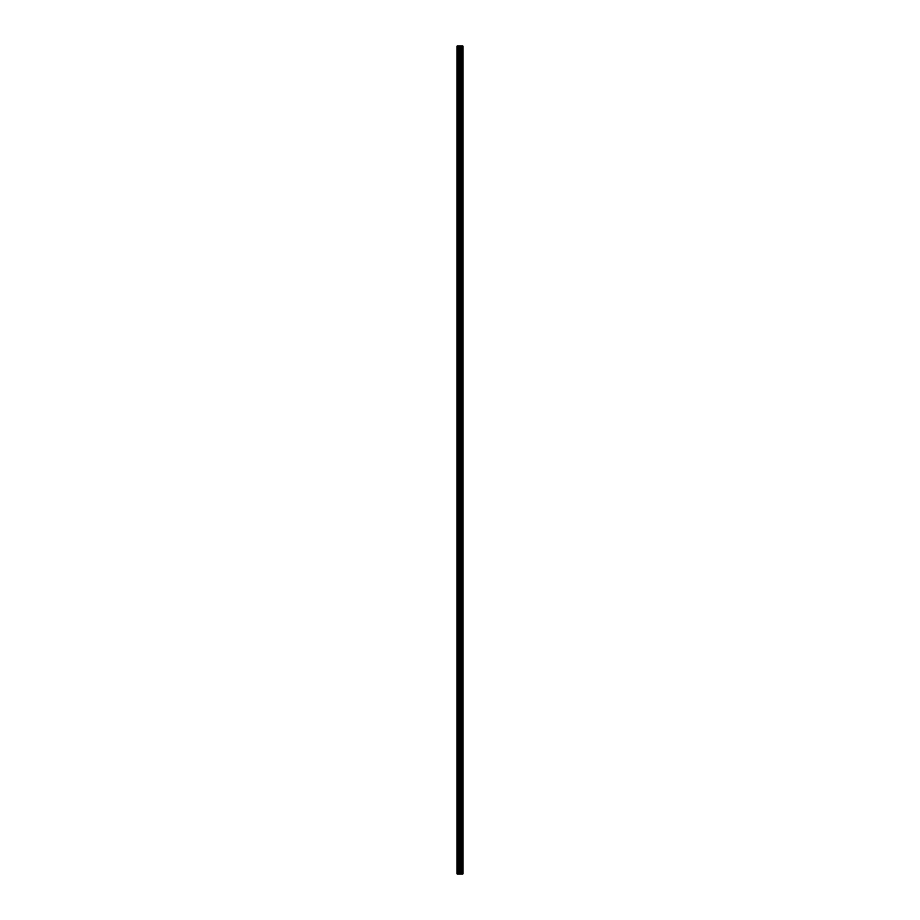 <?xml version="1.0" encoding="UTF-8"?>
<svg xmlns="http://www.w3.org/2000/svg" width="920" height="920" viewBox="0 0 920 920"><rect width="100%" height="100%" fill="white"/><g stroke="black" fill="none" stroke-linecap="round" stroke-linejoin="round"><path stroke-width="1.38" d="M459.471 874L462.921 874L462.921 46L457.079 46L457.079 874L459.471 874L459.471 46M462.622 874L462.622 46M462.035 874L462.035 46M461.932 874L461.932 46M461.173 874L461.173 46M460.667 874L460.667 46M460.391 874L460.391 46M459.747 874L459.747 46M458.355 874L458.355 46M457.55 874L457.55 46M462.725 874L462.725 46M461.288 874L461.288 46M460.517 874L460.517 46M460.115 874L460.115 46M458.769 874L458.769 46"/></g></svg>

